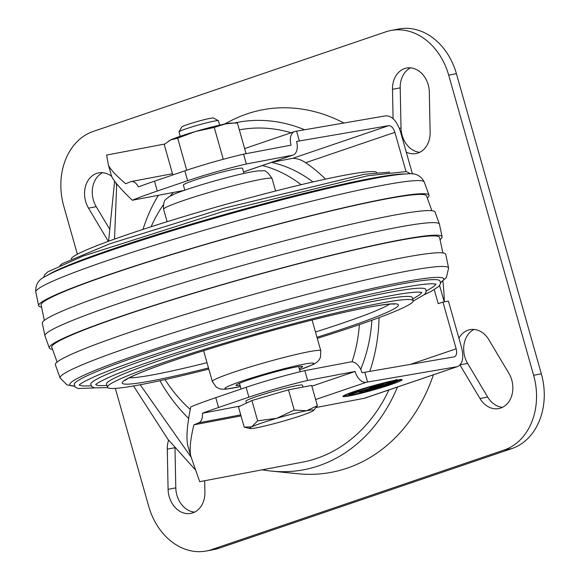 <?xml version="1.0" encoding="UTF-8"?>
<svg xmlns="http://www.w3.org/2000/svg" width="580" height="580" viewBox="0 0 580 580"><rect width="100%" height="100%" fill="white"/><g stroke="black" fill="none" stroke-linecap="round" stroke-linejoin="round"><path stroke-width="0.87" d="M299.229 368.633A34.597 2.356 164.2 0 0 302.637 366.553A34.597 2.356 164.2 0 0 268.707 373.701A34.597 2.356 164.2 0 0 236.06 385.388A34.597 2.356 164.2 0 0 240.055 385.381M376.768 172.463A158.876 10.803 164.2 0 0 221.161 205.675A158.876 10.803 164.2 0 0 71.224 258.919M45.834 276.211A194.3 13.217 164.2 0 1 223.96 215.564A194.3 13.217 164.2 0 1 407.45 173.884L403.267 173.978A190.117 12.934 164.2 0 0 223.728 214.76A190.117 12.934 164.2 0 0 49.445 274.101L45.834 276.211C38.635 279.321 35.293 284.584 35.793 292.001L38.642 305.674A202.848 13.797 164.2 0 0 41.564 307.125M427.286 197.983A202.848 13.797 164.2 0 0 429.012 195.213A202.848 13.797 164.2 0 0 230.093 237.235A202.848 13.797 164.2 0 0 38.642 305.674M431.875 210.721L426.539 195.917A200.281 13.623 164.2 0 0 230.137 237.401A200.281 13.623 164.2 0 0 41.115 304.978L44.334 320.385M440.068 239.67A204.102 13.884 164.2 0 0 442.09 236.821L439.473 224.279A205.001 13.942 164.2 0 0 439.437 224.148L435.094 212.091A204.102 13.884 164.2 0 0 234.936 254.374A204.102 13.884 164.2 0 0 42.311 323.241L44.928 335.784A205.001 13.942 164.2 0 0 44.965 335.907L49.307 347.964A204.102 13.884 164.2 0 0 52.526 349.334M439.437 224.148A205.001 13.942 164.2 0 0 238.402 266.611A205.001 13.942 164.2 0 0 44.928 335.784M442.09 236.821A204.102 13.884 164.2 0 0 241.904 278.973A204.102 13.884 164.2 0 0 49.307 347.964M442.837 252.931L439.618 237.517A201.536 13.71 164.2 0 0 241.947 279.139A201.536 13.71 164.2 0 0 51.779 347.268L57.115 362.079M448.608 268.054L445.752 254.381A202.848 13.797 164.2 0 0 246.797 296.271A202.848 13.797 164.2 0 0 55.39 364.842L60.124 377.986L66.975 384.873L74.537 386.178A194.3 13.217 164.2 0 1 253.243 319.058A194.3 13.217 164.2 0 1 440.619 282.569L446.382 277.515L448.608 268.054A201.876 13.732 164.2 0 0 250.611 309.749A201.876 13.732 164.2 0 0 60.124 377.986M424.415 294.611L431.397 291.24L438.828 286.426L440.568 283.584L439.915 280.778A190.117 12.934 164.2 0 0 253.627 320.414A190.117 12.934 164.2 0 0 74.189 384.264L75.11 386.998L78.075 388.513L94.641 387.926M426.286 291.022L430.708 288.434A185.194 12.593 164.2 0 0 435.732 284.033M79.46 384.845A185.194 12.593 164.2 0 0 86.043 385.968L91.176 385.852M413.177 301.136L424.567 294.466L426.199 291.841L425.807 289.333A174.159 11.846 164.2 0 0 255.084 325.561A174.159 11.846 164.2 0 0 90.697 384.163L91.676 386.505L94.438 387.882L107.633 387.599M412.677 298.976L416.926 296.489A169.215 11.506 164.2 0 0 421.515 292.327M95.918 384.467A169.215 11.506 164.2 0 0 102.007 385.606L106.93 385.49M317.296 338.357A158.876 10.803 164.2 0 0 355.902 325.829A158.876 10.803 164.2 0 0 413.17 300.73L412.293 297.634A158.876 10.803 164.2 0 0 256.476 330.491A158.876 10.803 164.2 0 0 106.546 384.149L107.423 387.244A158.876 10.803 164.2 0 0 208.807 369.061M413.17 300.73A158.876 10.803 164.2 0 0 257.353 333.594A158.876 10.803 164.2 0 0 107.423 387.244M184.817 190.175L183.374 185.085A30.747 2.088 -15.8 0 1 212.396 174.696A30.747 2.088 -15.8 0 1 242.549 168.338L243.992 173.427M188.841 418.651A158.876 125.584 79.2 0 1 159.928 380.719M142.992 229.39A158.876 125.584 79.2 0 1 158.398 195.293M191.132 457.2L140.193 384.757M114.528 239.09L116.674 185.361L115.971 183.12M184.143 190.407L132.298 200.252C120.401 188.805 113.477 180.721 111.527 176.001M271.832 162.291L292.704 158.326C297.127 158.391 301.44 159.848 305.66 162.704A158.876 125.584 79.2 0 1 325.525 179.111M379.066 317.623A158.876 125.584 79.2 0 1 369.808 371.352M316.194 407.479L364.697 398.192L457.714 366.524C462.63 363.921 463.942 357.7 461.651 347.862L448.427 301.121L442.932 302.064L456.155 348.805C457.141 353.024 456.576 355.685 454.474 356.801L361.978 372.744A12.811 7.801 -108.8 0 0 350.784 361.906L304.833 370.635A51.25 3.487 164.2 0 0 246.101 387.331L215.774 397.655A102.5 6.974 164.2 0 0 190.769 406.892C187.13 424.669 186.115 437.436 187.702 445.201L190.835 456.257L199.716 481.675L302.347 462.188A169.128 133.683 79.2 0 0 316.731 458.388A169.128 133.683 79.2 0 0 388.919 389.949M132.298 200.252A102.5 6.974 -15.8 0 1 157.303 191.016L187.63 180.692L184.846 170.853L154.519 181.178A102.5 6.974 -15.8 0 0 138.417 186.905C136.024 182.599 133.429 180.88 130.616 181.736L131.254 181.547M184.846 170.853A51.25 3.487 -15.8 0 1 243.571 154.157L291.073 145.138A12.811 7.801 -108.8 0 1 294.654 131.544A12.811 7.801 -108.8 0 1 295.3 131.37L385.91 115.812C392.029 115.855 396.858 121.046 400.396 131.385L412.467 174.043M457.714 366.524L363.725 398.453M433.427 374.796A184.498 145.841 79.2 0 1 347.123 468.176A184.498 145.841 79.2 0 1 297.924 473.751L271.672 471.127A176.82 139.766 79.2 0 1 262.283 469.8M224.257 124.149L230.883 120.741A184.498 145.841 79.2 0 1 343.918 123.011M442.881 280.988A184.498 145.841 79.2 0 1 444.302 301.832M397.467 387.034A176.82 139.766 79.2 0 1 318.826 465.776A176.82 139.766 79.2 0 1 271.672 471.127M234.327 123.032A176.82 139.766 79.2 0 1 304.58 129.76M239.33 129.862A169.128 133.683 79.2 0 1 291.124 132.748M243.564 171.912L292.958 155.099A12.811 7.801 -108.8 0 0 296.539 141.506L299.367 140.969L296.583 131.131M299.367 140.969L388.694 125.657C391.319 125.671 393.385 127.897 394.9 132.327L405.978 171.477M343.686 395.69A30.747 2.088 164.2 0 0 349.204 394.929M395.973 381.691A30.747 2.088 164.2 0 0 401.07 379.45M363.167 390.913A9.222 0.631 164.2 0 0 365.378 390.369M383.104 384.714L384.395 384.279M348.783 393.443A24.599 1.675 164.2 0 0 348.565 393.776L348.848 394.762A24.599 1.675 164.2 0 0 372.969 389.673A24.599 1.675 164.2 0 0 396.184 381.364A24.599 1.675 164.2 0 0 396.176 381.343L396.038 380.835L396.176 381.343L391.558 382.916L391.413 382.409M389.303 381.546L389.455 382.075L386.258 383.17L396.263 380.422L397.191 379.429L394.023 380.516A30.747 2.088 164.2 0 0 361.311 389.202A30.747 2.088 164.2 0 0 342.925 396.437A30.747 2.088 164.2 0 0 373.085 390.072A30.747 2.088 164.2 0 0 402.107 379.69A30.747 2.088 164.2 0 0 399.866 379.53L387.861 383.619L374.535 386.149L369.917 387.723L383.242 385.192L370.308 389.593L365.494 390.782L365.327 390.173M396.089 379.806L396.263 380.422M389.455 382.075A24.599 1.675 164.2 0 0 363.377 389.028A24.599 1.675 164.2 0 0 348.848 394.762M388.934 383.257L389.158 384.069L393.784 382.495L391.558 382.916M386.751 383.829L386.94 384.489L389.158 384.069M367.14 389.115L367.256 389.521L362.906 391A9.222 0.631 164.2 0 0 359.578 392.457A9.222 0.631 164.2 0 0 364.689 391.594A9.222 0.631 164.2 0 0 374.006 388.89L386.94 384.489M366.466 389.789L366.603 390.297L377.689 386.519L373.252 387.367L358.832 391.493L350.777 394.233L367.256 389.521M366.603 390.297L365.494 390.782M383.054 384.533L383.242 385.192M442.932 302.064L438.219 303.666L434.26 289.666M439.604 285.577L444.208 301.846M271.498 162.407A138.374 109.381 79.2 0 1 312.91 181.924M371.874 320.247A138.374 109.381 79.2 0 1 360.68 369.329M190.334 409.524A138.374 109.381 79.2 0 1 165.068 379.588M151.133 226.751A138.374 109.381 79.2 0 1 163.306 204.885M170.071 196.149A138.374 109.381 79.2 0 1 173.384 192.451M262.377 165.51A138.374 109.381 79.2 0 1 301.121 184.686M359.397 324.633A138.374 109.381 79.2 0 1 352.038 361.833M292.958 155.099A12.811 7.801 -108.8 0 1 292.313 155.273L243.549 171.868M187.63 180.692A51.25 3.487 -15.8 0 1 246.355 163.995L292.313 155.273M364.798 372.208L367.582 382.046L366.299 382.292A12.811 7.801 -108.8 0 1 355.112 371.454L311.859 386.178M246.355 163.995L243.571 154.157M164.691 144.036L106.618 155.063L108.402 164.945L111.599 176.262M367.582 382.046L456.909 366.734M114.586 181.424L108.598 241.237M133.523 385.961L167.91 439.285L195.083 469.495M355.112 371.454L307.618 380.473A51.25 3.487 164.2 0 0 248.885 397.17L218.558 407.493A102.5 6.974 164.2 0 0 202.456 413.228C202.732 418.31 201.521 421.5 198.831 422.813A102.5 6.974 -15.8 0 0 193.908 424.843C190.356 439.314 189.326 449.783 190.835 456.257M240.127 406.072L202.456 413.228M77.372 254.221L63.778 206.183A61.502 48.611 79.2 0 1 93.264 131.421L385.801 31.842A61.502 48.611 79.2 0 1 391.036 30.465L398.743 29A61.502 48.611 79.2 0 1 456.409 73.696L541.336 373.817A61.502 48.611 79.2 0 1 511.85 448.579L219.312 548.158A61.502 48.611 79.2 0 1 214.078 549.535L206.371 551A61.502 48.611 79.2 0 1 148.705 506.304L115.333 388.375M391.036 30.465A61.502 48.611 79.2 0 1 448.695 75.161L533.622 375.282A61.502 48.611 79.2 0 1 504.136 450.044L211.606 549.622A61.502 48.611 79.2 0 1 206.371 551M130.616 181.736A102.5 6.974 164.2 0 0 125.693 183.766C115.572 175.051 109.809 168.773 108.402 164.945M193.908 424.843L241.019 415.896M204.682 480.733L204.914 492.144A23.062 18.227 79.2 0 1 190.805 513.394A23.062 18.227 79.2 0 1 168.091 489.332L167.272 449.159A23.062 18.227 79.2 0 1 168.613 440.14M194.561 512.133A23.062 18.227 79.2 0 1 175.798 487.867L174.979 447.695A23.062 18.227 79.2 0 1 174.979 447.564M109.7 229.252L96.229 206.676A23.062 18.227 79.2 0 1 102.624 172.688M108.329 241.331L88.515 208.14A23.062 18.227 79.2 0 1 98.665 172.883A23.062 18.227 79.2 0 1 111.614 176.32M393.088 118.653L392.486 89.313A23.062 18.227 79.2 0 1 406.602 68.063A23.062 18.227 79.2 0 1 429.316 92.133L430.135 132.305A23.062 18.227 79.2 0 1 416.027 153.555A23.062 18.227 79.2 0 1 406.261 152.112M419.775 152.293A23.062 18.227 79.2 0 1 401.019 128.028L400.2 87.856A23.062 18.227 79.2 0 1 410.553 67.867M458.918 338.205A23.062 18.227 79.2 0 1 470.068 329.643A23.062 18.227 79.2 0 1 488.824 339.699L508.885 373.324A23.062 18.227 79.2 0 1 498.735 408.581A23.062 18.227 79.2 0 1 479.986 398.518L459.998 365.03M502.49 407.312A23.062 18.227 79.2 0 1 487.693 397.053L467.632 363.428A23.062 18.227 79.2 0 1 474.027 329.44M307.618 380.473L304.833 370.635M288.499 389.825L311.649 385.424L317.383 405.696L313.505 410.517A33.314 2.269 -15.8 0 1 311.467 411.706A33.314 2.269 -15.8 0 1 286.447 420.224A33.314 2.269 -15.8 0 1 256.577 427.779A33.314 2.269 -15.8 0 1 249.842 428.526A33.314 2.269 -15.8 0 1 251.727 426.822L257.643 420.804L276.747 418.303L294.234 410.089L288.499 389.825L251.908 400.534L238.46 406.855L244.194 427.119L249.842 428.526M180.221 136.293L178.988 131.943A20.503 1.392 -15.8 0 1 179.01 131.841L181.721 127.02A16.566 1.124 -15.8 0 1 197.345 121.51A16.566 1.124 -15.8 0 1 213.534 118.016L218.37 120.705A20.503 1.392 -15.8 0 1 218.442 120.785L219.675 125.128M179.01 131.841A20.503 1.392 -15.8 0 1 198.338 125.026A20.503 1.392 -15.8 0 1 218.37 120.705M246.478 403.086L245.942 401.193A29.391 2.001 -15.8 0 1 273.673 391.268A29.391 2.001 -15.8 0 1 302.499 385.185L303.036 387.063M317.383 405.696L306.617 410.749L294.234 410.089M257.643 420.804L251.908 400.534M244.194 427.119L251.727 426.822A33.314 2.269 -15.8 0 1 276.747 418.303A33.314 2.269 -15.8 0 1 306.617 410.749A33.314 2.269 -15.8 0 1 313.505 410.517M234.11 123.04L225.453 123.917A33.314 2.269 -15.8 0 1 231.275 123.105L237.401 123.04L246.072 153.685M169.113 140.744A33.314 2.269 -15.8 0 1 169.28 140.65A33.314 2.269 -15.8 0 1 170.563 139.983L177.661 138.156L195.583 131.471A33.314 2.269 -15.8 0 1 225.453 123.917L214.252 127.441L223.249 159.225M172.84 174.942L164.213 144.471L170.563 139.983A33.314 2.269 -15.8 0 1 195.583 131.471L214.252 127.441M177.661 138.156L186.658 169.94M312.105 320.015L320.805 350.777A56.376 3.835 164.2 0 0 265.517 362.442A56.376 3.835 164.2 0 0 212.316 381.48L203.616 350.719M299.57 369.844A46.124 3.139 164.2 0 0 300.715 364.827A46.124 3.139 164.2 0 0 236.792 382.916A46.124 3.139 164.2 0 0 240.395 386.592M272.078 178.582A56.376 3.835 164.2 0 0 216.789 190.24A56.376 3.835 164.2 0 0 163.589 209.279C163.161 198.694 165.837 200.085 168.671 196.982L173.797 194.358C182.338 190.45 210.112 181.641 235.785 175.341C246.058 172.818 253.699 171.325 258.709 170.853L262.617 170.861C264.973 169.809 268.127 172.376 272.078 178.582L275.594 191.001M407.45 173.884C415.208 172.76 420.819 175.493 424.277 182.069A201.876 13.732 164.2 0 0 226.316 223.887A201.876 13.732 164.2 0 0 35.793 292.001M316.985 337.277A143.499 9.758 164.2 0 0 346.651 327.591A143.499 9.758 164.2 0 0 351.886 310.612A143.499 9.758 164.2 0 0 142.905 371.7A143.499 9.758 164.2 0 0 208.495 367.974M315.491 331.992A138.374 9.411 164.2 0 0 342.178 323.256A138.374 9.411 164.2 0 0 389.629 304.13M129.253 377.805A138.374 9.411 164.2 0 0 207.002 362.688M456.155 348.805L410.357 364.399M373.861 388.382L374.006 388.89M394.9 132.327L305.66 162.704M388.694 125.657L292.704 158.326M366.299 382.292L315.643 399.533M157.303 191.016L154.519 181.178M218.558 407.493L215.774 397.655M240.729 414.86L198.831 422.813M448.695 75.161L456.409 73.696M533.622 375.282L541.336 373.817M504.136 450.044L511.85 448.579M211.606 549.622L219.312 548.158M167.272 449.159L174.979 447.695M168.091 489.332L175.798 487.867M88.515 208.14L96.229 206.676M392.486 89.313L400.2 87.856M399.373 128.34L401.019 128.028M479.986 398.518L487.693 397.053M460.172 364.842L467.632 363.428M248.885 397.17L246.101 387.331M320.805 350.777L320.457 357.526L318.637 360.55L316.796 362.312L313.468 364.363L299.584 369.888M212.316 381.48L216.151 387.041L219.291 388.665L221.785 389.202L225.685 389.202L240.41 386.635M167.105 221.698L163.589 209.279M389.76 172.137L364.414 174.254L224.083 208.184L110.113 243.694L62.422 263.603L59.979 265.452M409.864 173.884L409.291 173.065L406.326 171.549L367.401 175.812L223.242 211.432L83.201 256.019L47.908 271.788L44.406 275.043L43.776 277.472M424.277 182.069L429.012 195.213M436.138 284.164L432.665 283.75C419.848 283.808 391.246 289.115 346.854 299.679C263.32 319.406 136.307 357.853 94.293 376.768C84.571 381.263 79.532 384.069 79.184 385.171M421.849 292.429L418.579 292.081C406.798 292.189 380.857 297.011 340.743 306.544C265.481 324.285 149.379 359.31 109.917 376.906C100.797 381.096 96.048 383.699 95.685 384.728M394.465 304.13L393.341 304.021C389.557 303.848 381.596 304.863 369.46 307.074C349.269 310.865 323.147 316.985 291.109 325.438C251.053 336.103 214.158 347.029 180.424 358.223C153.113 367.401 135.466 374.252 127.491 378.769L125.142 380.349M239.468 383.308L241.091 389.035M298.642 366.56L300.114 371.751M131.326 181.533L172.492 173.717M244.63 148.574L294.654 131.544"/></g></svg>
